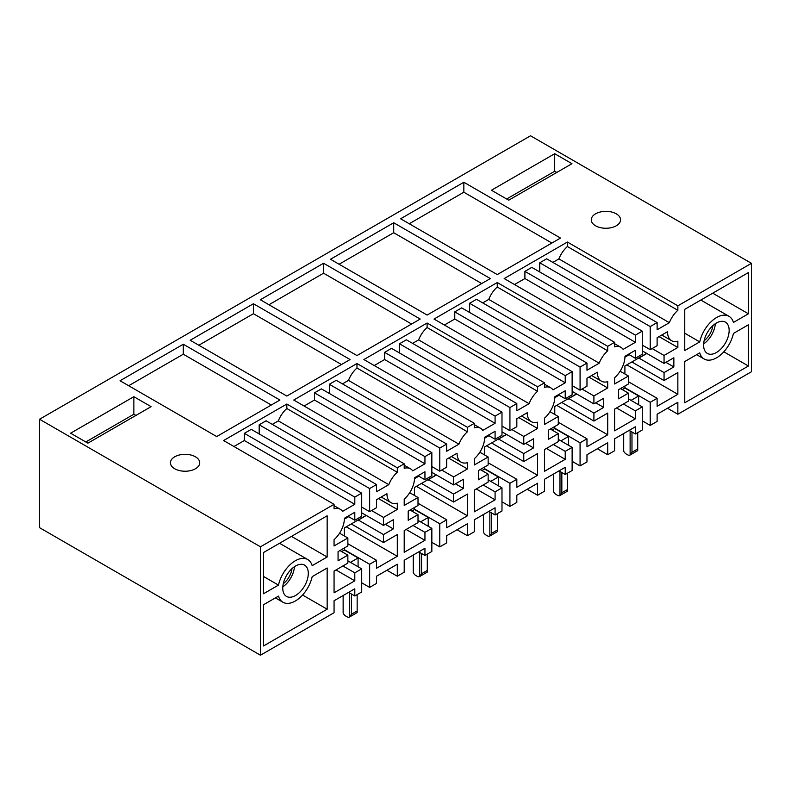 <?xml version="1.0" encoding="UTF-8"?>
<svg xmlns="http://www.w3.org/2000/svg" width="791" height="791" viewBox="0 0 791 791"><rect width="100%" height="100%" fill="white"/><g stroke="black" fill="none" stroke-linecap="round" stroke-linejoin="round"><path stroke-width="1.19" d="M39.55 419.25L39.55 527.666L260.466 655.215L260.466 546.799L39.55 419.25L530.534 135.785L751.45 263.334L677.857 305.82L677.857 310.309A19.528 11.272 120 0 0 669.354 322.688L657.113 329.758L657.113 322.58L650.212 326.564L650.212 349.681L657.113 345.697L657.113 337.727L667.505 331.726A19.528 11.272 120 0 0 671.549 340.664A19.528 11.272 120 0 0 677.857 341.188L677.857 347.467L664.054 355.446L664.054 363.415L673.853 357.759L673.853 366.925L664.054 372.581L664.054 380.55L677.857 372.581L677.857 394.304L657.113 406.277L657.113 398.308L650.212 402.293L650.212 425.41L657.113 421.425L657.113 414.257L677.857 402.273L677.857 414.237L751.45 371.75L751.45 263.334M190.186 340.259L253.427 303.744L350.077 359.549L286.836 396.054L190.186 340.259M198.818 345.242L253.427 313.711L253.427 303.744M253.427 313.711L341.445 364.532M410.064 510.047L418.004 514.634L408.205 520.29L408.205 511.124L418.004 505.469L418.004 497.499L404.201 505.469L404.201 499.18A19.528 11.272 120 0 0 414.553 477.764L424.945 471.762L424.945 479.741L431.846 475.757L431.846 452.64L424.945 456.625L424.945 463.793L412.704 470.863A19.528 11.272 120 0 0 410.509 468.826A19.528 11.272 120 0 0 404.201 468.312L404.201 463.813L293.738 400.038L356.978 363.534L467.432 427.308L467.432 431.797A19.528 11.272 120 0 0 458.928 444.176L348.475 380.402L342.444 383.882M431.846 452.64L321.393 388.865L314.482 392.85L314.482 400.019L304.1 406.02M329.333 393.443L329.333 384.278L336.234 380.293L446.688 444.067L446.688 451.236L458.928 444.176M356.978 363.534L356.978 368.023A19.528 11.272 120 0 0 348.475 380.402M356.978 368.023L467.432 431.797M329.333 384.278L439.786 448.052L446.688 444.067M431.846 466.581L439.786 471.169L439.786 448.052M451.364 456.516L461.123 462.152A19.528 11.272 120 0 1 457.079 453.213L446.688 459.215L446.688 467.184L439.786 471.169M461.123 462.152A19.528 11.272 120 0 0 467.432 462.676L467.432 468.954L448.626 458.098M441.724 470.052L453.629 476.933L467.432 468.954M431.846 472.326L453.629 484.903L453.629 476.933M455.487 483.825L463.427 488.413L463.427 479.237L453.629 484.903M436.434 474.976L428.495 479.564L453.629 494.068L463.427 488.413M427.812 479.761L428.495 480.157L428.495 479.564M421.425 483.449L453.629 502.038L453.629 494.068M416.422 486.336L467.432 515.791L467.432 494.068L453.629 502.038M418.004 503.234L446.688 519.796L446.688 527.765L467.432 515.791M414.484 509.177L439.786 523.78L446.688 519.796M431.846 542.319L439.786 546.897L439.786 523.78M457.079 529.743L467.432 535.725L467.432 523.761L446.688 535.744L446.688 542.913L439.786 546.897M386.937 570.232L397.3 576.214L404.201 572.229L404.201 560.275L424.945 548.292L424.945 555.47L431.846 551.485L431.846 528.368L424.945 532.353L424.945 540.322L404.201 552.296L404.201 530.573L418.004 522.604L418.004 514.634M418.726 551.881L424.945 555.47M418.004 520.379L431.846 528.368M413.031 525.471L424.945 532.353M406.129 529.466L424.945 540.322M409.698 492.704L418.004 497.499M418.043 475.757L424.945 479.741M314.482 392.85L424.945 456.625M314.482 400.019L424.945 463.793M488.868 511.391L495.087 514.971L495.087 507.802L474.343 519.776L474.343 531.73L467.432 535.725M495.087 514.971L501.988 510.986L501.988 487.869L495.087 491.854L495.087 499.823L474.343 511.807L474.343 490.084L488.146 482.115L488.146 474.135L478.347 479.801L478.347 470.635L488.146 464.97L488.146 457L474.343 464.97L474.343 458.681A19.528 11.272 120 0 0 484.695 437.275L495.087 431.273L495.087 439.242L501.988 435.258L501.988 412.141L495.087 416.125L495.087 423.304L482.846 430.363A19.528 11.272 120 0 0 480.651 428.336A19.528 11.272 120 0 0 474.343 427.812L474.343 423.323L467.432 427.308M330.47 259.27L393.7 222.755L490.351 278.561L427.12 315.065L330.47 259.27M339.102 264.243L393.7 232.722L393.7 222.755M393.7 232.722L481.729 283.544M550.348 429.058L558.288 433.646L548.479 439.302L548.479 430.136L558.288 424.48L558.288 416.501L544.475 424.48L544.475 418.192A19.528 11.272 120 0 0 554.837 396.775L565.229 390.774L565.229 398.743L572.13 394.758L572.13 371.641L565.229 375.626L565.229 382.804L552.988 389.874A19.528 11.272 120 0 0 550.793 387.837A19.528 11.272 120 0 0 544.475 387.313L544.475 382.824L434.022 319.05L497.262 282.545L607.715 346.32L607.715 350.809A19.528 11.272 120 0 0 599.212 363.188L488.749 299.413L482.728 302.894M572.13 371.641L461.667 307.877L454.766 311.862L454.766 319.03L444.374 325.032M469.607 312.455L469.607 303.289L476.518 299.305L586.971 363.079L586.971 370.247L599.212 363.188M497.262 282.545L497.262 287.034A19.528 11.272 120 0 0 488.749 299.413M497.262 287.034L607.715 350.809M469.607 303.289L580.07 367.064L586.971 363.079M572.13 385.593L580.07 390.181L580.07 367.064M591.638 375.527L601.407 381.163A19.528 11.272 120 0 1 597.363 372.225L586.971 378.217L586.971 386.196L580.07 390.181M601.407 381.163A19.528 11.272 120 0 0 607.715 381.677L607.715 387.966L588.899 377.109M581.998 389.063L593.912 395.935L607.715 387.966M572.13 391.337L593.912 403.914L593.912 395.935M595.771 402.837L603.711 407.414L603.711 398.249L593.912 403.914M576.718 393.987L568.778 398.565L593.912 413.08L603.711 407.414M568.086 398.773L568.778 399.168L568.778 398.565M561.709 402.451L593.912 421.049L593.912 413.08M556.696 405.348L607.715 434.803L607.715 413.08L593.912 421.049M558.288 422.246L586.971 438.807L586.971 446.777L607.715 434.803M554.768 428.188L580.07 442.792L586.971 438.807M572.13 461.321L580.07 465.909L580.07 442.792M597.363 448.754L607.715 454.726L607.715 442.772L586.971 454.746L586.971 461.924L580.07 465.909M527.221 489.243L537.573 495.225L544.475 491.241L544.475 479.277L565.229 467.303L565.229 474.481L572.13 470.497L572.13 447.38L565.229 451.364L565.229 459.334L544.475 471.307L544.475 449.585L558.288 441.615L558.288 433.646M559.01 470.892L565.229 474.481M558.288 439.381L572.13 447.38M553.314 444.483L565.229 451.364M546.413 448.467L565.229 459.334M549.982 411.715L558.288 416.501M558.317 394.758L565.229 398.743M454.766 311.862L565.229 375.626M454.766 319.03L565.229 382.804M629.152 430.393L635.371 433.982L635.371 426.804L614.617 438.787L614.617 450.741L607.715 454.726M635.371 433.982L642.272 429.997L642.272 406.881L635.371 410.865L635.371 418.835L614.617 430.818L614.617 409.095L628.43 401.116L628.43 393.147L618.621 398.812L618.621 389.637L628.43 383.981L628.43 376.012L614.617 383.981L614.617 377.693A19.528 11.272 120 0 0 624.979 356.276L635.371 350.284L635.371 358.254L642.272 354.269L642.272 331.152L635.371 335.137L635.371 342.305L623.13 349.375A19.528 11.272 120 0 0 620.935 347.338A19.528 11.272 120 0 0 614.617 346.824L614.617 342.325L607.715 346.32M684.759 350.542L684.759 309.33L748.415 272.579L748.415 313.79L733.435 322.441A24.798 14.317 120 0 0 728.986 316.311A24.798 14.317 120 0 0 699.738 341.89L684.759 350.542M710.259 354.259A18.064 10.431 120 0 0 726.603 340.723A18.064 10.431 120 0 0 725.406 322.145A18.064 10.431 120 0 0 722.499 321.304A18.064 10.431 120 0 0 706.155 334.85A18.064 10.431 120 0 0 707.352 353.429A18.064 10.431 120 0 0 710.259 354.259M699.738 352.895A24.798 14.317 120 0 0 704.188 359.015A24.798 14.317 120 0 0 733.435 333.446L748.415 324.794L748.415 366.006L684.759 402.757L684.759 361.546L699.738 352.895M677.857 310.309L567.404 246.535L567.404 242.046L504.164 278.561L614.617 342.325M642.272 331.152L531.809 267.378L524.908 271.362L524.908 278.541L635.371 342.305M524.908 278.541L514.516 284.533M524.908 271.362L635.371 335.137M628.459 354.269L635.371 358.254M620.124 371.216L628.43 376.012M620.49 388.569L628.43 393.147M616.555 407.978L635.371 418.835M623.456 403.993L635.371 410.865M628.43 398.891L642.272 406.881M667.505 408.255L677.857 414.237M642.272 420.832L650.212 425.41M624.91 387.689L650.212 402.293M628.43 381.746L657.113 398.308M626.838 364.849L677.857 394.304M631.841 361.962L664.054 380.55M638.228 358.274L638.92 358.669L638.92 358.076L664.054 372.581M665.913 362.337L673.853 366.925M646.86 353.488L638.92 358.076M642.272 350.838L664.054 363.415M652.14 348.564L664.054 355.446M659.041 336.61L677.857 347.467M642.272 345.103L650.212 349.681M539.749 271.956L539.749 262.79L650.212 326.564M539.749 262.79L546.65 258.805L657.113 322.58M552.869 262.394L558.891 258.914L669.354 322.688M567.404 246.535A19.528 11.272 120 0 0 558.891 258.914M567.404 242.046L677.857 305.82M560.493 238.061L497.262 274.576L400.612 218.771L463.842 182.256L560.493 238.061M409.234 223.754L463.842 192.223L463.842 182.256M463.842 192.223L551.871 243.045M544.475 382.824L537.573 386.809L537.573 391.298A19.528 11.272 120 0 0 529.07 403.677L516.83 410.747L516.83 403.568L509.928 407.553L509.928 430.67L516.83 426.685L516.83 418.716L527.221 412.714A19.528 11.272 120 0 0 531.265 421.652A19.528 11.272 120 0 0 537.573 422.176L537.573 428.465L523.771 436.434L523.771 444.404L533.569 438.748L533.569 447.914L523.771 453.569L523.771 461.549L537.573 453.569L537.573 475.292L516.83 487.276L516.83 479.297L509.928 483.291L509.928 506.408L516.83 502.423L516.83 495.245L537.573 483.271L537.573 495.225M537.573 391.298L427.12 327.533L427.12 323.035L363.88 359.549L474.343 423.323M501.988 412.141L391.535 348.366L384.624 352.351L384.624 359.529L495.087 423.304M384.624 359.529L374.242 365.531M384.624 352.351L495.087 416.125M488.185 435.258L495.087 439.242M479.84 452.205L488.146 457M480.206 469.557L488.146 474.135M476.271 488.967L495.087 499.823M483.172 484.982L495.087 491.854M488.146 479.88L501.988 487.869M501.988 501.82L509.928 506.408M484.626 468.677L509.928 483.291M488.146 462.745L516.83 479.297M486.554 445.837L537.573 475.292M491.567 442.95L523.771 461.549M497.954 439.262L498.637 439.658L498.637 439.064L523.771 453.569M525.629 443.326L533.569 447.914M506.576 434.477L498.637 439.064M501.988 431.827L523.771 444.404M511.856 429.562L523.771 436.434M518.767 417.599L537.573 428.465M501.988 426.092L509.928 430.67M399.465 352.954L399.465 343.788L509.928 407.553M399.465 343.788L406.376 339.794L516.83 403.568M412.586 343.383L418.617 339.903L529.07 403.677M427.12 327.533A19.528 11.272 120 0 0 418.617 339.903M427.12 323.035L537.573 386.809M420.219 319.05L356.978 355.564L260.328 299.759L323.568 263.255L420.219 319.05M268.96 304.743L323.568 273.211L323.568 263.255M323.568 273.211L411.587 324.033M260.466 655.215L334.059 612.728L334.059 600.764L354.803 588.791L354.803 595.969L361.705 591.975L361.705 568.858L354.803 572.842L354.803 580.821L334.059 592.795L334.059 571.072L347.862 563.103L347.862 555.134L338.064 560.789L338.064 551.624L347.862 545.958L347.862 537.989L334.059 545.958L334.059 539.68A19.528 11.272 120 0 0 344.411 518.263L354.803 512.261L354.803 520.231L361.705 516.246L361.705 493.129L354.803 497.114L354.803 504.292L342.562 511.362A19.528 11.272 120 0 0 340.367 509.325A19.528 11.272 120 0 0 334.059 508.801L334.059 504.312L260.466 546.799M278.481 585.103L263.502 593.754L263.502 552.543L327.158 515.791L327.158 557.002L312.178 565.654A24.798 14.317 120 0 0 307.729 559.524A24.798 14.317 120 0 0 278.481 585.103L263.502 576.451M301.658 590.165A18.064 10.431 120 0 0 304.565 565.12A18.064 10.431 120 0 0 289.417 571.349A18.064 10.431 120 0 0 286.5 596.404A18.064 10.431 120 0 0 301.658 590.165M278.481 596.107L263.502 604.749L263.502 645.97L327.158 609.218L327.158 568.007L312.178 576.649A24.798 14.317 120 0 1 282.931 602.228A24.798 14.317 120 0 1 278.481 596.107M404.201 463.813L397.3 467.797L397.3 472.296A19.528 11.272 120 0 0 388.786 484.665L376.546 491.735L376.546 484.557L369.644 488.551L369.644 511.668L376.546 507.684L376.546 499.704L386.937 493.713A19.528 11.272 120 0 0 390.981 502.651A19.528 11.272 120 0 0 397.3 503.165L397.3 509.453L383.487 517.423L383.487 525.392L393.295 519.736L393.295 528.902L383.487 534.568L383.487 542.537L397.3 534.568L397.3 556.291L376.546 568.264L376.546 560.295L369.644 564.28L369.644 587.397L376.546 583.412L376.546 576.234L397.3 564.26L397.3 576.214M397.3 472.296L286.836 408.522L286.836 404.033L223.596 440.538L334.059 504.312M361.705 493.129L251.251 429.355L244.35 433.339L244.35 440.518L354.803 504.292M244.35 440.518L233.958 446.52M244.35 433.339L354.803 497.114M347.902 516.246L354.803 520.231M339.566 533.193L347.862 537.989M339.922 550.546L347.862 555.134M335.987 569.955L354.803 580.821M342.899 565.97L354.803 572.842M347.862 560.868L361.705 568.858M348.594 592.38L354.803 595.969M361.705 582.809L369.644 587.397M344.342 549.666L369.644 564.28M347.862 543.733L376.546 560.295M346.28 526.836L397.3 556.291M351.283 523.939L383.487 542.537M357.67 520.251L358.363 520.656L358.363 520.053L383.487 534.568M385.355 524.324L393.295 528.902M366.302 515.475L358.363 520.053M361.705 512.825L383.487 525.392M371.582 510.551L383.487 517.423M378.484 498.587L397.3 509.453M361.705 507.08L369.644 511.668M259.191 433.943L259.191 424.777L369.644 488.551M259.191 424.777L266.092 420.792L376.546 484.557M272.302 424.371L278.333 420.901L388.786 484.665M286.836 408.522A19.528 11.272 120 0 0 278.333 420.901M286.836 404.033L397.3 467.797M554.699 153.721L571.952 163.688L508.722 200.192L491.458 190.236L554.699 153.721L554.699 171.261L556.765 172.458M216.694 436.553L120.044 380.748L183.285 344.243L279.935 400.038L216.694 436.553M591.866 217.426A14.643 8.454 0 0 0 591.273 219.809A14.643 8.454 0 0 0 603.84 228.174A14.643 8.454 0 0 0 619.976 222.192A14.643 8.454 0 0 0 620.569 219.809A14.643 8.454 0 0 0 608.002 211.434A14.643 8.454 0 0 0 591.866 217.426M180.951 454.667A14.643 8.454 0 0 0 170.431 462.775A14.643 8.454 0 0 0 189.197 470.892A14.643 8.454 0 0 0 199.727 462.775A14.643 8.454 0 0 0 180.951 454.667M70.617 433.201L133.857 396.696L151.111 406.663L87.88 443.168L70.617 433.201M128.676 385.731L183.285 354.21L183.285 344.243M183.285 354.21L271.303 405.022M506.645 199.006L554.699 171.261M712.81 325.684A14.643 8.454 -60 0 1 704.119 340.743M715.301 323.717A18.064 10.431 -60 0 1 703.654 343.887M684.759 333.238L699.738 341.89M712.721 293.184L748.415 313.79M723.824 351.807L748.415 366.006M135.923 415.423L133.857 414.237L133.857 396.696M85.804 441.971L133.857 414.237M283.277 583.718A14.643 8.454 120 0 0 286.698 580.416A14.643 8.454 120 0 0 291.968 568.66M294.45 566.692A18.064 10.431 -60 0 1 287.855 582.196A18.064 10.431 -60 0 1 282.812 586.853M291.464 536.397L327.158 557.002M302.567 595.02L327.158 609.218M622.25 389.577L624.91 388.045L624.91 386.018M624.91 373.975L624.91 365.966L646.692 353.389M624.91 388.045L638.644 395.975L631.05 400.365L628.43 398.852M638.644 404.784L638.644 395.975M637.714 432.628L637.714 450.613A4.884 2.818 60 0 1 637.635 450.662L630.041 455.052A4.884 2.818 60 0 1 627.599 454.805L626.284 454.054A4.884 2.818 60 0 1 623.694 451.196L623.694 433.547M629.221 354.704L624.959 357.166M631.979 432.024L631.979 452.284L630.12 455.003A4.884 2.818 60 0 1 630.041 455.052M630.12 430.957L630.12 455.003M552.108 430.077L554.768 428.544L554.768 426.507M554.768 414.474L554.768 406.465L576.55 393.888M554.768 428.544L568.502 436.474L560.908 440.854L558.288 439.341M568.502 445.284L568.502 436.474M567.572 473.117L567.572 491.112A4.884 2.818 60 0 1 567.493 491.162L559.899 495.542A4.884 2.818 60 0 1 557.457 495.304L556.142 494.543A4.884 2.818 60 0 1 553.552 491.695L553.552 474.046M559.079 395.203L554.817 397.665M561.837 472.524L561.837 492.773L559.979 495.492A4.884 2.818 60 0 1 559.899 495.542M559.979 471.456L559.979 495.492M481.966 470.576L484.626 469.033L484.626 467.006M484.626 454.963L484.626 446.955L506.408 434.378M484.626 469.033L498.36 476.973L490.766 481.353L488.146 479.84M498.36 485.783L498.36 476.973M497.44 513.616L497.44 531.601A4.884 2.818 60 0 1 497.351 531.661L489.758 536.041A4.884 2.818 60 0 1 487.315 535.804L486.01 535.042A4.884 2.818 60 0 1 483.41 532.195L483.41 514.536M488.937 435.693L484.675 438.165M491.695 513.023L491.695 533.272L489.847 535.991A4.884 2.818 60 0 1 489.758 536.041M489.847 511.945L489.847 535.991M411.824 511.065L414.484 509.533L414.484 507.496M414.484 495.463L414.484 487.454L436.266 474.877M414.484 509.533L428.228 517.462L420.634 521.852L418.004 520.33M428.228 526.272L428.228 517.462M427.298 554.115L427.298 572.101A4.884 2.818 60 0 1 427.209 572.15L419.616 576.54A4.884 2.818 60 0 1 417.173 576.293L415.868 575.541A4.884 2.818 60 0 1 413.268 572.684L413.268 555.035M418.805 476.192L414.533 478.654M421.554 553.512L421.554 573.772L419.705 576.481A4.884 2.818 60 0 1 419.616 576.54M419.705 552.444L419.705 576.481M341.682 551.564L344.342 550.032L344.342 547.995M344.342 535.962L344.342 527.943L366.124 515.376M344.342 550.032L358.086 557.962L350.492 562.342L347.862 560.829M358.086 566.771L358.086 557.962M357.156 594.605L357.156 612.6A4.884 2.818 60 0 1 357.067 612.649L349.474 617.029A4.884 2.818 60 0 1 347.041 616.792L345.726 616.031A4.884 2.818 60 0 1 343.136 613.183L343.136 595.524M348.663 516.691L344.392 519.153M351.412 594.011L351.412 614.261L349.563 616.98A4.884 2.818 60 0 1 349.474 617.029M349.563 592.934L349.563 616.98M631.979 452.284L637.714 448.972M561.837 492.773L567.572 489.461M491.695 533.272L497.44 529.96M421.554 573.772L427.298 570.449M351.412 614.261L357.156 610.949M404.201 465.187L410.509 468.826M544.475 384.189L550.793 387.837M614.617 343.699L620.935 347.338M661.78 335.028L671.549 340.664M474.343 424.688L480.651 428.336M521.506 416.017L531.265 421.652M334.059 505.676L340.367 509.325M381.222 497.015L390.981 502.651M728.986 316.311L700.826 300.056M704.188 359.015L696.663 354.675M279.559 543.269L307.729 559.524M275.406 597.887L282.931 602.228"/></g></svg>
